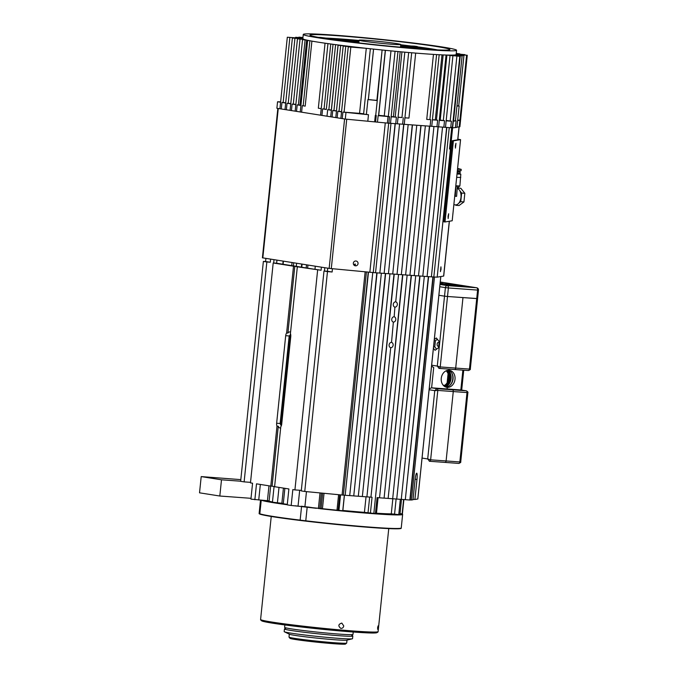 <?xml version="1.0" encoding="UTF-8"?>
<svg xmlns="http://www.w3.org/2000/svg" width="678" height="678" viewBox="0 0 678 678"><rect width="100%" height="100%" fill="white"/><g stroke="black" fill="none" stroke-linecap="round" stroke-linejoin="round"><path stroke-width="1.02" d="M260.589 619.48A59.071 2.373 5.9 0 0 260.632 619.573A59.071 2.373 5.9 0 0 295.023 625.209A59.071 2.373 5.9 0 0 356.34 631.218A59.071 2.373 5.9 0 0 378.053 631.71A59.071 2.373 5.9 0 0 378.112 631.625L388.757 528.611M377.612 627.667L377.705 629.387L378.095 625.87L377.612 627.667M343.754 625.93C343.39 627.667 342.39 628.472 340.746 628.345C337.941 625.938 338.297 624.184 341.831 623.082L343.754 625.93M389.274 514.144L391.35 514.161M336.212 510.127L341.39 510.636M277.277 502.957L281.633 503.534M308.659 507.085L312.609 507.703M372.01 513.449L366.705 512.814L372.01 513.449M367.408 512.771L366.756 512.763L367.408 512.771M305.736 521.119L300.117 520.45L301.549 506.568A71.419 2.865 -174.1 0 1 295.235 505.78A71.419 2.865 5.9 0 0 316.414 508.305A71.419 2.865 -174.1 0 1 307.168 507.246L305.736 521.119A71.419 2.865 5.9 0 0 401.207 528.281L402.639 514.399A71.419 2.865 -174.1 0 1 319.923 508.695A71.419 2.865 5.9 0 0 373.815 513.729A71.419 2.865 5.9 0 0 402.639 514.399A71.419 2.865 5.9 0 0 401.562 513.78A71.419 2.865 -174.1 0 1 402.639 514.399M287.26 504.737A71.419 2.865 -174.1 0 1 261.276 500.211A71.419 2.865 5.9 0 0 287.26 504.737M301.549 506.568L307.168 507.246M259.818 513.865L259.216 513.771L260.623 500.169M260.505 500.161L259.115 513.593A71.419 2.865 5.9 0 0 259.216 513.771M261.233 500.211L259.793 514.077A71.419 2.865 5.9 0 0 300.117 520.45M261.928 620.836L261.683 620.836A57.994 2.331 -174.1 0 1 261.589 620.751L261.479 620.624M377.002 632.557L376.875 632.667A57.994 2.331 -174.1 0 1 355.56 632.184L351.424 631.879A57.994 2.331 -174.1 0 1 298.583 626.667L293.871 626.099A57.994 2.331 -174.1 0 1 262.259 621.107L261.683 620.836L262.259 621.107M284.862 624.947L284.607 627.353A34.366 1.381 5.9 0 0 284.633 627.413A34.366 1.381 5.9 0 0 318.66 632.26A34.366 1.381 5.9 0 0 352.95 634.472A34.366 1.381 5.9 0 0 352.984 634.422L353.255 631.777M284.446 628.955L284.175 631.599A34.366 1.381 5.9 0 0 284.362 631.777A34.366 1.381 5.9 0 0 310.982 635.727A34.366 1.381 5.9 0 0 347.661 638.871A34.366 1.381 5.9 0 0 352.323 638.795A34.366 1.381 5.9 0 0 352.543 638.668L352.823 636.023A34.366 1.381 -174.1 0 1 318.49 633.862A34.366 1.381 -174.1 0 1 284.446 628.955A34.366 1.381 -174.1 0 1 285.006 628.769M352.314 635.727A34.366 1.381 -174.1 0 1 352.823 636.023M289.303 634.159L289.006 637.083A29.001 1.161 5.9 0 0 289.023 637.134A29.001 1.161 5.9 0 0 310.643 640.456A29.001 1.161 5.9 0 0 342.568 643.219A29.001 1.161 5.9 0 0 346.67 643.091A29.001 1.161 5.9 0 0 346.695 643.049L347 640.125M352.323 638.795L346.814 640.168A29.001 1.161 -174.1 0 1 342.882 640.235A29.001 1.161 -174.1 0 1 311.939 637.583A29.001 1.161 -174.1 0 1 289.472 634.244L284.362 631.777M346.67 643.091L345.492 644.049A27.925 1.119 -174.1 0 1 317.626 642.252A27.925 1.119 -174.1 0 1 289.981 638.312L289.023 637.134M401.495 499.389L399.927 514.577A71.419 2.865 5.9 0 1 398.766 514.61L391.282 513.848A64.444 2.585 -174.1 0 1 376.476 513.221A64.444 2.585 -174.1 0 0 391.282 513.848L392.833 498.754M390.969 347.738A2.687 2.153 -81 0 1 390.825 347.721A2.687 2.153 -81 0 1 389.104 344.822A2.687 2.153 -81 0 1 391.52 342.398A2.687 2.153 -81 0 1 393.121 345.348A2.687 2.153 -81 0 1 390.714 347.695L373.849 513.415L364.425 512.356A64.444 2.585 -174.1 0 1 342.856 510.458L342.788 510.449M338.593 494.694L337.025 509.89L338.941 510.356A71.419 2.865 5.9 0 0 342.754 510.729L344.365 495.203M373.849 513.39L376.451 513.475L378.078 497.677M321.397 267.166L321.084 270.259L297.328 266.801L290.421 333.576A4.297 2.568 94.2 0 1 290.769 336.5L281.726 424.03A4.297 2.568 94.2 0 1 280.794 426.759L274.598 486.702L288.887 488.957L287.243 504.864L291.184 505.483L321.05 508.568L322.643 493.169M321.075 508.322L322.474 508.373L324.033 493.304L322.474 508.373M353.746 264.818L355.365 264.039L355.179 265.784M332.457 268.759L332.127 272.005L327.474 271.564L304.753 491.465L342.076 495.025L345.17 495.262L368.222 272.158M320.008 492.923L318.389 508.619M306.464 491.626L304.93 506.491M368.476 272.183L345.17 495.262M372.764 272.573L349.712 495.618L345.424 495.304M376.807 272.853L353.755 495.898L349.721 495.601M377.061 272.87L353.755 495.898M381.358 273.2L358.306 496.245L354.009 495.932M385.401 273.48L362.349 496.525L358.315 496.228M385.655 273.497L362.349 496.525M389.952 273.827L366.9 496.881L362.603 496.567M393.994 274.107L370.942 497.152L366.9 496.855M394.249 274.124L370.942 497.152M370.408 513.161L372.053 497.254L371.197 497.194M393.621 322.118A2.687 2.153 -81 0 1 393.477 322.101A2.687 2.153 -81 0 1 391.757 319.202A2.687 2.153 -81 0 1 394.172 316.779A2.687 2.153 -81 0 1 395.766 319.728A2.687 2.153 -81 0 1 393.367 322.084L391.52 342.398M395.164 307.176A2.687 2.153 -81 0 1 395.02 307.159A2.687 2.153 -81 0 1 393.299 304.261A2.687 2.153 -81 0 1 395.715 301.837A2.687 2.153 -81 0 1 397.308 304.786A2.687 2.153 -81 0 1 394.91 307.134L394.172 316.779M398.545 274.454L395.715 301.837M319.736 508.72L321.355 493.05M340.542 494.881L338.941 510.356M417.801 498.974L414.902 499.491L416.978 479.422L415.131 479.219M416.978 479.422A6.441 0.932 -83.8 0 0 416.724 473.176A6.441 0.932 -83.8 0 0 415.08 479.736L413.004 499.805L409.868 500M393.723 514.026L393.715 514.11A64.444 2.585 -174.1 0 1 376.078 513.517M366.968 512.551L366.662 512.856A64.444 2.585 -174.1 0 1 321.058 508.534M308.431 507.042L307.753 507.017A64.444 2.585 -174.1 0 1 301.337 506.229M287.294 504.364A64.444 2.585 -174.1 0 1 278.743 503.076M272.471 501.966A64.444 2.585 -174.1 0 1 267.725 500.686M413.055 499.288L414.902 499.491M280.675 427.962A4.297 2.568 94.2 0 1 280.158 428.013A4.297 2.568 94.2 0 1 278.277 426.25L272.081 486.194L274.615 486.592M278.277 426.25L276.988 426.157L270.793 486.101L272.081 486.194M400.02 513.695L402.41 513.797L403.885 499.567M402.588 274.734L379.536 497.779L377.087 497.601L375.442 513.509M402.842 274.76L379.536 497.779M407.139 275.09L384.087 498.135L379.79 497.822M411.173 275.37L388.13 498.406L384.087 498.118M411.436 275.387L388.13 498.406M415.724 275.717L392.681 498.762L388.384 498.449M419.767 275.997L396.723 499.042L392.681 498.745M420.021 276.014L396.723 499.042M424.318 276.344L401.266 499.398L396.977 499.076M428.36 276.624L405.308 499.669L401.274 499.372M428.615 276.641L405.308 499.669M432.911 276.971L409.859 500.025L405.563 499.711M398.766 514.61L400.342 499.33M402.147 513.771L403.613 499.542M276.955 260.14L276.632 263.234L273.2 262.988L250.47 482.889L252.572 483.219L250.928 499.127L269.115 500.864L270.641 486.075M263.369 261.428L240.639 481.329L244.122 481.88L266.852 261.979L263.369 261.428L265.59 261.488L265.912 258.394M270.607 259.14L270.285 262.233L266.852 261.979M250.529 482.355L244.122 481.88M274.014 259.682L273.666 263.022M317.643 270.014L294.922 489.914L292.828 489.584L291.184 505.483M298.057 505.991L299.684 490.262M324.804 267.708L324.465 271.047M274.065 486.507L272.446 502.195L283.302 503.457L284.862 488.321M276.988 426.157A4.297 2.568 94.2 0 1 276.641 423.233L285.692 335.695A4.297 2.568 94.2 0 1 286.616 332.974L287.904 333.067A4.297 2.568 94.2 0 1 289.828 331.906A4.297 2.568 94.2 0 1 290.574 332.152M273.2 262.988L293.515 266.2L286.616 332.974M270.793 486.101L256.504 483.838L254.86 499.745M283.073 261.106L282.87 264.259L296.294 266.344L296.617 263.25M297.328 266.801L294.803 266.293L287.904 333.067M294.803 266.293L293.515 266.2M294.922 489.914L301.32 490.38M327.474 271.564L323.991 271.014L301.269 490.914L304.753 491.465M323.991 271.014L327.432 271.268L327.745 268.174M301.735 264.064L301.329 267.166L313.982 269.174L314.965 269.293L315.287 266.2M277.395 502.983L279.005 487.397M280.472 424.47L280.904 424.504L290.15 335.076L289.184 335.949L280.133 423.487L280.472 424.47M366.035 496.813L364.425 512.356A64.444 2.585 -174.1 0 1 342.865 510.458L344.441 495.211M321.084 270.259L314.965 269.293M301.422 267.157L296.294 266.344M282.751 264.208L276.632 263.234M332.127 272.005L327.432 271.268M270.285 262.233L265.59 261.488M290.548 333.923A4.297 2.568 -85.8 0 0 290.15 335.076M280.904 424.504A4.297 2.568 -85.8 0 0 281.158 426.115M240.817 479.626L201.205 476.592L199.527 492.821L219.816 496.025L251.013 498.313M201.205 476.592L221.494 479.804L219.816 496.025M221.494 479.804L240.656 481.202M444.776 209.553L447.955 178.772M446.98 188.204A6.441 3.848 94.2 0 1 447.387 188.704M451.446 149.414L450.895 149.507L444.497 211.426L445.048 211.333M445.243 209.451L444.793 209.375M445.124 210.587L444.582 210.595M449.387 221.24L443.717 276.048L437.191 277.158L431.394 276.861L446.836 127.439M441.039 269.174L440.42 271.632L440.946 266.835L441.039 269.174M431.394 276.861L446.641 127.43M431.208 276.836L427.098 276.531L442.539 127.125M427.098 276.548L422.801 276.234L438.242 126.828M422.801 276.234L438.047 126.82M422.614 276.2L418.512 275.904L433.945 126.498M418.504 275.921L414.216 275.607L429.657 126.184M414.216 275.607L429.462 126.167M414.021 275.573L409.919 275.276M421.063 125.557L405.622 274.971L409.919 275.293L425.36 125.871M405.622 274.971L420.869 125.54M405.427 274.946L401.325 274.641M412.47 124.93L397.028 274.344L401.325 274.658L416.767 125.244M397.028 274.344L412.275 124.913M396.833 274.319L392.731 274.014M403.876 124.311L388.435 273.717L392.731 274.031L408.173 124.608M388.435 273.717L403.681 124.303M388.248 273.683L384.138 273.387L399.579 123.981M384.138 273.404L379.841 273.09L395.282 123.667M379.841 273.09L395.096 123.65M379.655 273.056L375.553 272.759M277.836 108.421L262.403 257.818L329.152 268.395L375.544 272.776L390.986 123.354M358.052 263.649A2.415 2.365 -72.9 0 1 354.984 265.734A2.415 2.365 -72.9 0 1 353.433 262.725A2.415 2.365 -72.9 0 1 358.052 263.649M353.772 264.861A2.415 2.365 107.1 0 0 354.857 264.064M456.98 105.666L459.15 106.048L456.938 127.396L452.607 127.862L387.384 123.091L345.288 119.082L340.865 118.396L341.559 111.878L337.83 111.285L337.161 117.803L335.788 117.591L336.483 111.073M404.969 117.777A77.063 3.093 5.9 0 0 408.953 118.108L415.673 53.096A77.063 3.093 -174.1 0 1 411.58 52.757L408.665 52.511A77.063 3.093 -174.1 0 1 403.41 52.045L400.156 51.748A77.063 3.093 -174.1 0 1 394.511 51.223L390.986 50.884A77.063 3.093 -174.1 0 1 385.426 50.333L370.476 48.782A77.063 3.093 -174.1 0 1 366.281 48.324L348.263 46.875L340.865 118.396L337.161 117.803M348.263 46.875L362.06 47.85A77.063 3.093 -174.1 0 1 355.543 47.104L343.178 46.07L335.788 117.591L330.711 116.794L331.398 110.268M343.178 46.07L351.907 46.68A77.063 3.093 -174.1 0 1 346.238 45.994L338.102 45.273L330.711 116.794L300.235 111.972L300.922 105.454L297.201 104.87L296.523 111.378L295.159 111.175L295.845 104.649M309.88 40.748L303.168 105.76A77.063 3.093 5.9 0 0 305.193 106.132L311.905 41.121A77.063 3.093 -174.1 0 1 309.88 40.748L307.626 40.451L300.235 111.972L296.523 111.378M295.159 111.158L290.074 110.37L290.769 103.853M290.074 110.361L276.878 108.277L277.556 101.759L280.633 101.844M460.574 120.04L459.896 126.65M456.158 54.308L467.269 55.257L459.879 126.778L456.964 127.133M467.269 55.257L456.141 54.469A77.063 3.093 -174.1 0 1 456.133 54.545A77.063 3.093 -174.1 0 1 456.014 54.698L463.93 55.613L455.506 54.867M456.252 53.452L459.854 53.85L456.235 53.613M456.201 53.884L464.93 54.647L456.184 54.045M453.141 120.735L455.413 120.913L462.125 55.901L453.701 55.325M454.921 54.96L462.125 55.901M453.726 55.054A77.063 3.093 -174.1 0 1 452.302 55.104L459.803 56.316L450.963 55.477M446.243 120.438L451.395 121.218L446.158 120.828L445.488 127.345M451.006 55.121A77.063 3.093 -174.1 0 1 448.548 55.096L452.921 55.808L446.921 55.062L440.208 120.065L444.522 120.709L439.285 120.328L438.615 126.837M439.361 120.04A77.063 3.093 5.9 0 0 440.208 120.065M446.921 55.062A77.063 3.093 -174.1 0 1 443.971 54.96L442.073 54.876M442.005 54.876L435.293 119.879L437.641 120.209L432.411 119.828L431.742 126.337M432.471 119.735A77.063 3.093 5.9 0 0 435.293 119.879M438.683 54.706L436.598 54.587A77.063 3.093 -174.1 0 1 433.454 54.401L426.733 119.413A77.063 3.093 5.9 0 0 429.877 119.599L426.733 119.413M436.598 54.587L429.877 119.599M398.105 117.184A77.063 3.093 5.9 0 0 401.952 117.523L398.045 117.311L397.367 123.82M408.665 52.511L401.952 117.523M400.156 51.748L393.435 116.76L396.401 117.192L391.172 116.802L390.494 123.32M391.24 116.557A77.063 3.093 5.9 0 0 393.435 116.76M390.986 50.884L384.265 115.896L389.528 116.684L378.146 115.633L377.476 122.15M385.426 50.333L378.705 115.345A77.063 3.093 5.9 0 0 384.265 115.896M378.146 115.633L378.705 115.345M363.603 114.082L370.324 49.07L363.603 114.082L368.476 114.718L342.915 112.09L342.237 118.599M376.883 100.463L382.07 50.291L377.256 100.547L367.925 99.573L366.391 114.413M367.925 99.573L376.892 100.378M366.281 48.324L359.569 113.336A77.063 3.093 5.9 0 0 363.637 113.777M342.915 112.09L359.569 113.336M337.83 111.285L341.576 111.582M336.466 111.073L332.754 110.489L336.491 110.785M338.102 45.273L343.043 45.604A77.063 3.093 -174.1 0 1 338.051 44.968L331.33 109.972A77.063 3.093 5.9 0 0 331.415 109.989M331.381 110.268L327.677 109.683L331.33 109.972M338.051 44.968L335.229 44.595A77.063 3.093 -174.1 0 1 330.771 44.002L324.05 109.005A77.063 3.093 5.9 0 0 326.321 109.319M330.771 44.002L328.338 43.663A77.063 3.093 -174.1 0 1 325.05 43.197L318.329 108.209A77.063 3.093 5.9 0 0 321.228 108.616M307.626 40.451L308.6 40.494A77.063 3.093 -174.1 0 1 306.659 40.078L299.939 105.09A77.063 3.093 5.9 0 0 300.922 105.302M297.201 104.87L299.939 105.09M306.659 40.078L302.549 39.655L305.668 39.849A77.063 3.093 -174.1 0 1 304.32 39.477L304.286 39.748M295.828 104.649L292.116 104.065L295.862 104.361M304.32 39.477L297.464 38.849L303.693 39.273A77.063 3.093 -174.1 0 1 303.015 38.951L302.99 39.222M290.752 103.844L287.04 103.259L290.777 103.556M303.015 38.951L292.387 38.044L302.846 38.782A77.063 3.093 -174.1 0 1 302.829 38.705A77.063 3.093 -174.1 0 1 303.007 38.519M285.667 103.048L281.963 102.454L285.701 102.751M302.846 38.51L287.311 37.239L302.863 38.349M302.888 38.146L295.667 37.273L302.905 37.951M302.939 37.671L298.896 37.146L302.947 37.527M373.976 100.175L370.4 99.725L373.976 100.175M377.256 100.547L375.722 115.387L376.256 115.455L375.315 115.37L374.646 121.879M375.587 121.964L376.256 115.455M466.617 55.24L459.226 126.761L459.896 120.243L457.642 120.625M457.692 120.082L459.896 120.243M455.421 120.837L453.031 121.337L452.362 127.845M453.031 121.337L459.803 56.316M450.717 127.727L451.395 121.218M446.158 120.828L452.921 55.808M443.844 127.227L444.522 120.709M439.285 120.328L446.048 55.308M436.971 126.718L437.641 120.209M432.411 119.828L439.175 54.808M430.098 126.218L430.767 119.701M408.953 118.108L404.919 117.811L404.249 124.328M404.919 117.811L411.682 52.791M402.613 124.201L403.283 117.692M398.045 117.311L404.808 52.291M395.732 123.701L396.401 117.192M391.172 116.802L397.935 51.782M388.858 123.201L389.528 116.684M332.754 110.489L332.084 116.997M327.677 109.683L326.999 116.192M333.025 44.468L326.321 109.472M326.304 109.463L322.592 108.878L321.923 115.396M322.592 108.878L324.05 109.005M327.94 43.663L320.55 115.184L321.245 108.666L318.329 108.209M305.193 106.132L302.278 105.666L301.608 112.184M302.278 105.666L303.168 105.76M292.116 104.065L291.447 110.573M287.04 103.259L286.37 109.768M285.014 109.556L285.684 103.048M281.963 102.454L281.285 108.972M279.938 108.751L280.607 102.242L277.556 101.759M459.15 106.048L456.947 105.997M455.43 127.396L456.099 120.879M367.807 121.226L368.476 114.718M345.966 112.573L345.288 119.082M453.277 121.354L437.191 277.158M388.053 116.574L387.384 123.091M359.026 40.816A55.579 2.229 5.9 0 0 333.229 39.019L327.957 38.341A61.757 2.475 -174.1 0 1 359.052 40.553M358.993 41.189A46.985 1.89 5.9 0 0 340.559 39.951L335.288 39.282A53.164 2.136 -174.1 0 1 359.018 40.917M358.95 41.587A38.4 1.542 5.9 0 0 347.89 40.883L342.619 40.214A44.57 1.788 -174.1 0 1 358.976 41.299M358.899 42.019A29.807 1.195 5.9 0 0 355.221 41.824L349.95 41.146A35.976 1.441 -174.1 0 1 358.933 41.705M352.492 42.138A27.391 1.102 -174.1 0 1 355.416 42.019L358.857 42.46M358.874 42.29L357.289 42.087A27.391 1.102 -174.1 0 1 358.891 42.163M400.554 46.468A27.391 1.102 -174.1 0 1 405.588 47.358L400.512 46.892M400.495 47.036L406.461 47.596A27.391 1.102 -174.1 0 1 406.825 47.748M321.948 37.96A64.173 2.576 -174.1 0 1 324.025 38.01L318.762 37.341A70.351 2.822 5.9 0 1 319.677 37.375A70.351 2.822 5.9 0 1 320.635 37.409L325.898 38.078A64.173 2.576 -174.1 0 1 359.069 40.451M417.216 46.807L414.08 46.392A64.173 2.576 -174.1 0 1 437.573 49.909M417.25 46.511A70.351 2.822 5.9 0 0 414.139 46.112L410.97 45.994A64.173 2.576 -174.1 0 0 400.732 44.756M400.605 46.011A35.976 1.441 -174.1 0 1 413.894 48.13L407.927 47.579A29.807 1.195 5.9 0 0 400.571 46.333M409.148 47.952A29.807 1.195 5.9 0 0 408.8 47.807L414.775 48.367A35.976 1.441 -174.1 0 1 414.944 48.426M344.399 41.138A35.976 1.441 -174.1 0 1 348.077 41.078L353.348 41.756A29.807 1.195 5.9 0 0 350.17 41.85M404.029 46.036A44.57 1.788 -174.1 0 1 422.199 48.909L416.233 48.35A38.4 1.542 5.9 0 0 400.859 45.926L403.995 46.341M417.148 48.596A38.4 1.542 5.9 0 0 417.106 48.587L417.733 48.647M336.796 40.138A44.57 1.788 -174.1 0 1 340.746 40.146L346.017 40.816A38.4 1.542 5.9 0 0 342.212 40.85M400.681 45.223A53.164 2.136 -174.1 0 1 405.325 45.799L402.156 45.68A46.985 1.89 5.9 0 0 400.656 45.494M425.326 49.197L424.53 49.121A46.985 1.89 5.9 0 0 405.266 46.079L408.436 46.197A53.164 2.136 -174.1 0 1 429.64 49.477M329.805 39.163A53.164 2.136 -174.1 0 1 333.415 39.214L338.686 39.883A46.985 1.89 5.9 0 0 334.762 39.866M400.723 44.858A61.757 2.475 -174.1 0 1 409.732 45.951L406.563 45.841A55.579 2.229 5.9 0 0 400.69 45.121M431.496 49.596A55.579 2.229 5.9 0 0 409.673 46.24L412.843 46.35A61.757 2.475 -174.1 0 1 435.954 49.833M323.55 38.222A61.757 2.475 -174.1 0 1 326.084 38.273L331.356 38.951A55.579 2.229 5.9 0 0 327.966 38.892M303.269 34.434A77.063 3.093 -174.1 0 1 314.228 33.976A77.063 3.093 -174.1 0 1 400.571 41.494A77.063 3.093 -174.1 0 1 456.574 50.274A77.063 3.093 -174.1 0 1 379.604 45.426A77.063 3.093 -174.1 0 1 303.269 34.434L302.829 38.705A77.063 3.093 5.9 0 0 379.163 49.697A77.063 3.093 5.9 0 0 456.133 54.545L456.116 54.706M319.948 34.705A70.351 2.822 -174.1 0 1 398.774 41.561A70.351 2.822 -174.1 0 1 449.904 49.587A70.351 2.822 -174.1 0 1 379.638 45.163A70.351 2.822 -174.1 0 1 309.948 35.12A70.351 2.822 -174.1 0 1 319.948 34.705M397.783 44.629A20.942 0.839 5.9 0 0 400.757 44.511A20.942 0.839 5.9 0 0 380.011 41.519A20.942 0.839 5.9 0 0 359.094 40.197A20.942 0.839 5.9 0 0 374.315 42.587A20.942 0.839 5.9 0 0 397.783 44.629M355.365 42.477L355.416 42.019M348.026 41.587L348.077 41.078M340.695 40.655L340.746 40.146M333.373 39.671L333.415 39.214M447.039 187.67L447.488 187.713M447.548 187.162L447.099 187.086M459.93 190.916L461.642 193.061L460.743 201.688L458.87 203.078M456.616 204.739L455.853 205.307L455.514 204.875M457.294 188.306L458.489 189.111M457.277 188.484A8.272 4.941 94.2 0 1 460.159 191.391L460.413 191.959A7.441 4.441 94.2 0 1 459.684 201.875L459.353 202.4A8.272 4.941 94.2 0 1 455.48 204.875L453.845 204.756M460.159 191.391A8.272 4.941 94.2 0 1 459.353 202.4M447.031 187.738A8.272 4.941 94.2 0 1 447.463 187.899M457.125 189.526L457.235 188.069M455.76 186.213L457.396 186.018L456.599 196.357L455.277 196.256A8.272 4.941 -85.8 0 0 455.048 193.061M457.642 188.043L460.828 188.281L464.828 193.298L463.938 201.925L460.743 201.688M463.938 201.925L459.048 205.536L455.853 205.307M464.828 193.298L461.642 193.061M457.319 188.035L459.879 185.967L455.802 185.814M447.768 184.967L447.327 184.908M459.887 173.924L460.811 174.161L459.879 185.967M460.76 177.475L456.675 177.331M448.65 176.483L448.116 176.416M460.811 174.161L457.014 174.034M448.989 173.187L448.455 173.119M457.116 173.076L459.921 173.161L459.964 173.856L457.023 173.983M448.997 173.136L448.463 173.051M459.955 173.873L457.048 173.78M449.014 172.932L448.48 172.856M460.023 173.271L457.108 173.187M459.921 173.161L457.125 172.975M458.845 171.466L460.167 171.873L457.252 171.788M460.065 171.737L457.26 171.678M457.336 170.958L458.896 170.966L458.828 171.627L457.269 171.61M457.514 169.229L461.218 169.356L461.082 170.729L457.37 170.602M457.582 168.576L458.159 168.729L457.565 168.754M455.997 185.908L455.277 196.256M457.396 186.018L456.074 185.916M457.862 139.185L460.574 139.643L453.396 140.846L445.014 221.977L443.954 221.859L452.345 140.727L459.506 139.532L457.853 139.253M460.548 139.651L452.192 220.765L445.014 221.977M448.065 216.214L448.683 213.756L448.158 218.562L448.065 216.214M455.345 145.762L455.963 143.304L455.438 148.109L455.345 145.762M453.396 140.846L452.345 140.727M445.658 205.442A15.035 8.975 94.2 0 1 445.132 206.095M448.582 171.881A15.035 8.975 94.2 0 1 449.031 172.805M446.141 370.807A8.594 6.882 -81 0 1 448.582 378.892A8.594 6.882 -81 0 1 443.768 385.816M446.666 370.603A8.594 6.882 -81 0 1 449.531 379.036A8.594 6.882 -81 0 1 444.2 386.18M446.429 387.231L447.251 387.358A8.594 6.882 -81 0 1 446.794 387.308A8.594 6.882 -81 0 1 441.293 378.027A8.594 6.882 -81 0 1 449.014 370.273L449.133 369.129L449.014 370.273A8.594 6.882 -81 0 1 449.472 370.332A8.594 6.882 -81 0 1 454.972 379.604A8.594 6.882 -81 0 1 447.251 387.358L447.082 388.96L452.48 389.808L447.082 388.96L460.828 389.96L462.879 370.137M454.574 369.527A1.61 0.966 -85.8 0 0 454.624 369.535A1.61 0.966 -85.8 0 0 455.692 368.078L462.972 297.625L455.692 368.078A1.61 0.966 94.2 0 1 454.624 369.535A1.61 0.966 94.2 0 1 454.574 369.527L439.208 368.4M444.98 462.396A1.61 0.966 -85.8 0 0 445.022 462.404A1.61 0.966 -85.8 0 0 446.099 460.947L453.268 391.562L446.099 460.947A1.61 0.966 94.2 0 1 445.022 462.404A1.61 0.966 94.2 0 1 444.98 462.396L429.606 461.277M453.268 391.562A1.61 0.966 -85.8 0 0 452.48 389.808A1.61 0.966 94.2 0 1 453.268 391.562L437.802 390.426L430.632 459.82L459.845 461.955L467.015 392.57L453.268 391.562M454.675 369.535L468.32 370.535A1.61 0.966 -85.8 0 0 468.371 370.544A1.61 0.966 -85.8 0 0 469.439 369.086L477.6 290.091L448.387 287.955L447.505 296.489L444.522 296.167L447.505 296.489L440.225 366.942L469.439 369.086L470.329 368.891L477.592 298.651L447.505 296.489L477.168 298.557M448.472 370.264A8.594 6.882 -81 0 1 452.963 379.578A8.594 6.882 -81 0 1 445.819 387.062M461.048 389.994L466.337 390.833C467.718 391.63 468.227 392.282 467.854 392.799L467.015 392.57A1.61 0.966 -85.8 0 0 466.227 390.816L437.013 388.68A1.61 0.966 94.2 0 1 437.802 390.426L434.759 390.638L437.013 388.68L431.615 387.824L447.082 388.96L447.251 387.358L446.616 387.257A8.594 6.882 -81 0 1 446.471 387.248M466.362 390.833L460.938 389.977M467.862 392.808L460.735 461.76L459.845 461.955A1.61 0.966 -85.8 0 1 458.777 463.413L429.564 461.269A1.61 0.966 94.2 0 1 429.513 461.269L429.284 461.235M448.158 370.281A9.399 7.526 -81 0 1 450.997 379.273A9.399 7.526 -81 0 1 445.522 386.943M449.845 385.426A9.399 7.526 99 0 0 451.802 373.061M447.565 370.358A9.399 7.526 -81 0 1 450.167 379.138A9.399 7.526 -81 0 1 444.98 386.689M447.141 382.765L448.073 373.714M443.268 385.307L444.404 385.485M443.124 385.138L444.599 385.375M470.329 368.891C470.668 369.374 470.015 369.925 468.371 370.544L439.158 368.4A1.61 0.966 94.2 0 0 440.225 366.942L437.293 366.086L444.522 296.167L438.886 295.277L444.522 296.167L445.404 287.625L439.768 286.735M440.132 283.141L443.031 283.548L440.115 283.353M440.09 283.607A14.501 0.585 -174.1 0 1 443.853 283.828A14.501 0.585 -174.1 0 1 458.947 285.328A14.501 0.585 -174.1 0 1 466.845 286.667A14.501 0.585 -174.1 0 1 456.218 286.133A14.501 0.585 -174.1 0 1 440.03 284.201M464.006 286.726A12.619 0.508 5.9 0 0 444.912 284.531A12.619 0.508 5.9 0 0 440.768 284.319M465.193 286.769A14.501 0.585 5.9 0 0 443.802 284.362A14.501 0.585 5.9 0 0 440.03 284.141M433.378 348.195L435.056 350.297L438.547 347.721L439.183 341.551L436.327 337.975L434.276 339.483M438.717 346.034A1.932 1.153 94.2 0 1 438.124 346.255A1.932 1.153 94.2 0 1 438.073 346.246A1.932 1.153 94.2 0 1 437.124 344.187A1.932 1.153 94.2 0 1 438.412 342.398A1.932 1.153 94.2 0 1 439.056 342.805M436.581 349.17L434.776 346.899L435.412 340.737L437.378 339.288M435.412 340.737L434.191 340.653M434.776 346.899L433.556 346.814M422.063 458.065L427.699 458.955L429.564 461.269M438.878 368.357L439.158 368.4A1.61 0.966 94.2 0 1 439.107 368.4L437.293 366.086L431.657 365.196M429.123 389.748L434.759 390.638L427.699 458.955L430.632 459.82A1.61 0.966 94.2 0 1 429.564 461.277M433.598 367.527L431.564 366.095M433.708 367.552L431.615 387.824L429.216 388.816M271.234 516.466L260.572 619.692A59.071 2.373 5.9 0 0 260.606 619.794A59.071 2.373 5.9 0 0 293.811 625.277A59.071 2.373 5.9 0 0 354.247 631.286A59.071 2.373 5.9 0 0 378.027 631.921A59.071 2.373 5.9 0 0 378.087 631.837L378.112 631.625M378.027 631.921L377.443 632.405A58.537 2.348 -174.1 0 1 353.874 631.769A58.537 2.348 -174.1 0 1 293.989 625.819A58.537 2.348 -174.1 0 1 261.081 620.378L260.606 619.794M268.361 500.957L264.098 500.423M309.134 507.161L302.998 506.432M259.149 513.271A71.419 2.865 5.9 0 0 298.066 519.873A71.419 2.865 5.9 0 0 372.417 527.289A71.419 2.865 5.9 0 0 401.24 527.959M391.545 514.161L389.036 514.136M341.924 510.695L335.678 510.076M281.972 503.585L276.938 502.906M365.137 271.87L342.076 495.025M366.434 271.988L343.373 495.135M338.178 510.042L339.754 494.804M440.785 276.565L417.792 499.008M434.479 277.082L411.436 500.067M433.217 276.997L410.173 500.025M394.562 514.119L396.13 499M258.725 500.025L260.335 484.448L258.725 500.025M283.09 264.293L283.412 261.166M307.617 268.174L307.939 265.039M293.396 265.92L293.718 262.793M301.752 267.242L302.083 264.115M281.862 503.305L283.429 488.092M306.185 267.946L306.507 264.818M267.437 500.669L268.971 485.812M291.726 265.657L292.049 262.53M368.027 512.848L369.654 497.059M289.184 335.949L285.692 335.695M276.641 423.233L280.133 423.487M446.819 194.171L446.37 194.137M457.709 139.829L459.057 126.786M443.624 276.09L449.294 221.257M433.818 277.039L449.26 127.617M373.256 272.607L388.697 123.184M369.841 272.319L385.282 122.888M331.288 268.649L346.729 119.226M329.152 268.395L344.594 118.972M262.818 257.911L278.26 108.488M451.768 127.125L449.506 149.016M460.277 55.774L453.565 120.786M456.904 56.054L450.192 121.065M450.031 55.554L443.319 120.557M443.158 55.045L436.446 120.057M401.918 52.028L395.198 117.04M395.045 51.528L388.325 116.531M385.274 50.63L378.561 115.633M373.527 49.401L368.34 99.573M350.814 47.189L344.093 112.201M345.738 46.392L339.017 111.395M340.653 45.587L333.94 110.599M335.576 44.782L328.855 109.794M305.1 39.968L298.379 104.98M300.023 39.163L293.303 104.175M294.938 38.358L288.226 103.37M289.862 37.561L283.141 102.564M296.837 37.46L296.786 37.9M373.561 49.341L368.374 99.513M461.218 169.356L457.675 168.432L457.548 168.907M460.735 461.76C461.074 462.243 460.421 462.794 458.777 463.413A1.61 0.966 -85.8 0 1 458.726 463.405L445.073 462.404M439.997 284.455L447.344 285.616A2.144 1.28 -85.8 0 1 448.387 287.955L445.404 287.625A2.144 1.72 99 0 1 447.344 285.616L476.558 287.752L440.251 282.014L476.668 287.769A2.144 1.72 99 0 0 476.558 287.752A2.144 1.28 -85.8 0 1 477.6 290.091L478.473 290.108L477.592 298.651M328.389 629.87A37.053 1.483 -174.1 0 1 309.617 627.93M294.566 626.048L298.108 626.531A37.053 1.483 -174.1 0 1 294.574 626.048M351.772 635.43L352.95 634.472M285.591 628.591L284.633 627.413M440.819 276.556L417.826 498.991M457.803 139.821L459.15 126.769M463.93 55.613L458.726 105.921M295.667 37.273L295.616 37.815M302.549 39.655L295.159 111.175M297.464 38.849L290.074 110.37M292.387 38.044L284.997 109.565M287.311 37.239L279.921 108.76M456.574 50.274L456.133 54.545M400.478 47.189L400.757 44.511M358.815 42.884L359.094 40.197M460.167 171.873L460.04 173.051M460.574 139.643L452.192 220.765M461.684 390.096L463.744 370.205M478.473 290.108A2.144 2.144 0 0 0 476.668 287.769M309.499 627.921L328.508 629.879M352.263 636.21L352.391 634.922M284.955 629.252L285.091 627.972"/></g></svg>

